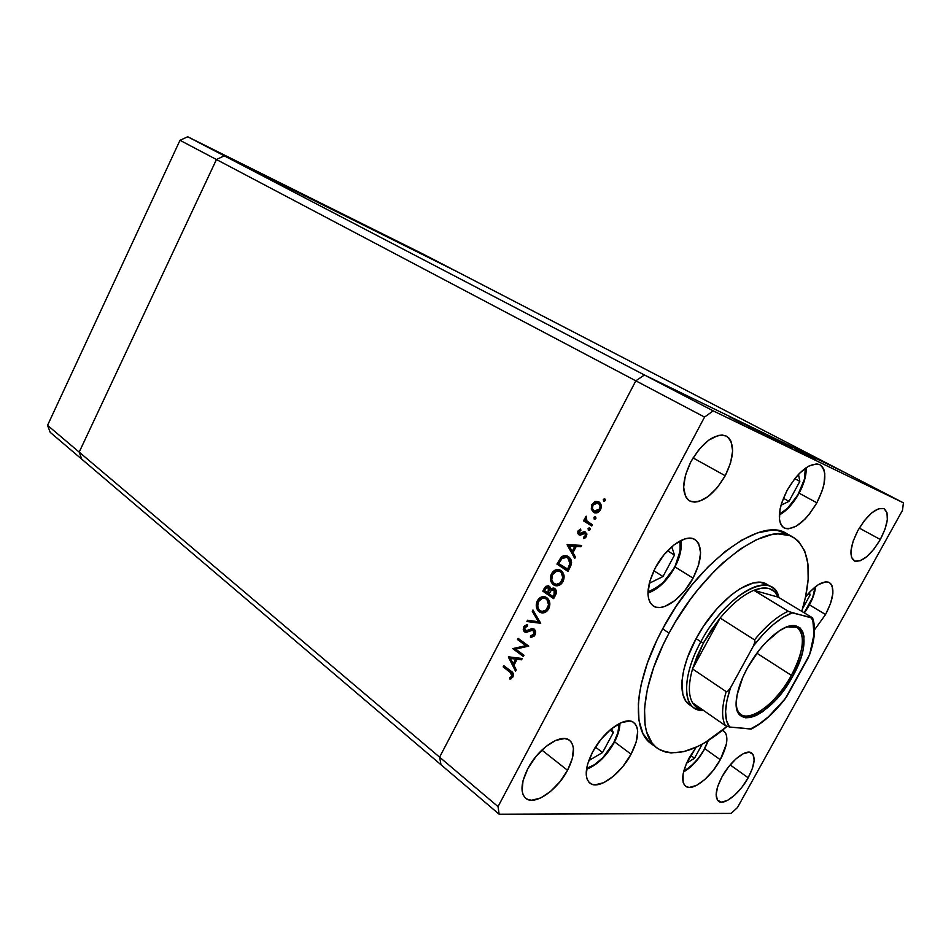 <?xml version="1.0" encoding="UTF-8"?>
<svg xmlns="http://www.w3.org/2000/svg" width="951" height="951" viewBox="0 0 951 951"><rect width="100%" height="100%" fill="white"/><g stroke="black" fill="none" stroke-linecap="round" stroke-linejoin="round"><path stroke-width="1.43" d="M619.125 723.628C618.792 730.962 616.961 737.405 613.609 742.945L602.946 757.567L594.494 764.687L586.636 768.349C598.952 764.877 610.007 750.173 613.609 742.945L617.9 732.639L619.125 723.64M588.717 760.669L602.565 752.526L613.336 732.52L611.564 728.656L613.336 732.52L609.948 729.999L613.336 732.52L602.565 752.526L595.457 747.117L602.565 752.526L588.717 760.669M674.307 567.378C669.635 577.911 660.85 586.089 647.952 591.891L654.514 589.287L663.156 582.523L674.77 567.307L680.179 550.7L679.989 540.941C680.88 551.057 678.978 559.866 674.307 567.378M663.002 576.532L674.473 555.075L671.751 546.718L674.473 555.075L667.519 550.784L674.473 555.075L663.002 576.532L653.836 570.743L663.002 576.532L649.224 583.343L663.002 576.532M779.975 513.754L787.428 508.381L797.853 494.984L804.415 479.197L805.354 468.237C807.589 486.864 786.108 513.528 779.975 513.754M780.985 505.231L788.985 501.355L799.839 481.372L798.483 474.359L799.839 481.372L794.763 478.65L799.839 481.372L788.985 501.355L783.362 498.265L788.985 501.355L780.985 505.231M815.173 586.945L812.701 597.335L804.177 612.801C810.335 604.479 813.997 595.861 815.173 586.945M802.585 608.616L810.026 595.088L809.467 592.342L810.026 595.088L808.053 593.923L810.026 595.088L802.585 608.616M704.073 749.543C700.423 757.353 693.636 764.616 683.686 771.332L690.925 766.292L698.046 758.66L704.453 749.329L707.972 740.77L704.073 749.543M694.527 758.209L702.23 744.158L694.527 758.209L690.616 755.379L694.527 758.209L686.539 763.237L694.527 758.209M81.774 459.19L441.014 764.77L81.774 459.19L79.195 452.117L81.774 459.19L79.195 452.117L439.6 757.162L441.014 764.77L499.156 814.234L441.014 764.77L439.6 757.162L79.195 452.117L216.448 159.53L79.195 452.117L216.448 159.53L635.827 380.816L439.6 757.162L498.027 806.614L704.548 417.073L635.827 380.816L439.6 757.162L441.014 764.77L439.6 757.162L635.827 380.816L216.448 159.53L224.27 155.833L216.448 159.53L224.27 155.833L644.445 374.991L635.827 380.816L439.6 757.162L498.027 806.614L499.156 814.234L731.141 813.402L499.156 814.234L498.027 806.614L704.548 417.073L713.214 410.868L903.45 502.853L844.322 472.231L644.445 374.991L635.827 380.816L704.548 417.073L713.214 410.868L224.27 155.833L458.667 272.497L224.27 155.833L458.667 272.497L844.322 472.231L644.445 374.991L713.214 410.868L903.45 502.853L902.487 510.33L737.5 807.506L902.487 510.33L903.45 502.853L844.322 472.231L644.445 374.991L635.827 380.816L644.445 374.991L844.322 472.231L422.981 254.024L458.667 272.497L224.27 155.833L187.716 136.766L422.981 254.024L187.716 136.766L180.001 140.296L187.716 136.766L224.27 155.833L216.448 159.53L180.001 140.296L216.448 159.53L79.195 452.117L47.55 425.335L180.001 140.296L47.55 425.335L79.195 452.117L81.774 459.19L50.201 432.325L47.55 425.335L50.201 432.325L81.774 459.19M690.105 705.167L685.635 700.828L682.818 694.254L681.998 680.714L683.817 669.706L687.466 657.64L696.096 638.62C715.877 601.068 751.979 574.166 766.744 584.235L771.511 587.1C775.065 589.168 777.514 592.639 778.881 597.513C773.27 568.746 726.029 593.555 700.863 641.735C680.345 678.717 682.77 712.299 703.49 710.421L694.206 708.043C682.045 700.744 684.447 671.561 700.863 641.735L696.096 638.62L703.609 626.115L716.709 608.997L730.843 595.267L740.187 588.621L753.109 583.022L760.503 582.369L767.267 584.556M649.925 742.683L642.947 733.59L638.989 720.573L638.347 704.037L639.322 694.634L641.152 684.601L647.381 663.049L656.832 640.332L662.657 628.861L669.052 633.104L663.204 644.612L653.694 667.388L647.393 688.988L644.516 708.447L645.087 724.995L646.632 731.961L652.077 743.04L655.893 747.07L660.374 750.066L665.45 752.015L671.061 752.919L683.674 751.67L697.677 746.511L705.036 742.565L727.051 726.421C698.343 750.945 675.198 758.268 657.617 748.401C637.063 735.503 640.51 685.374 669.052 633.104L662.657 628.861C634.246 680.952 630.988 731.034 651.661 744.027L656.772 747.783M720.287 759.73L704.81 748.663L720.287 759.73L713.214 770.453L704.881 779.451L696.512 785.419L689.332 787.416L686.539 786.774L684.447 785.062L683.139 782.304L683.08 774.15L686.408 763.522L696.156 747.224L689.225 757.804C681.962 772.081 680.785 781.567 685.719 786.287C692.542 791.791 710.777 777.549 720.287 759.73C727.693 745.394 728.846 735.812 723.747 730.974L722.427 730.32L725.458 732.745L726.612 735.634L726.421 743.837L720.287 759.73M631.06 754.202L614.56 741.839L631.06 754.202L623.19 766.09L613.645 776.064L603.814 782.661L595.136 784.848L591.653 784.135L588.931 782.221L587.1 779.142L586.232 775.041L587.54 764.354L592.699 751.825C603.409 731.188 625.425 715.699 633.651 722.451C639.738 728.169 638.87 738.761 631.06 754.202C620.504 774.447 598.488 790.329 590.012 783.196C584.187 777.609 585.079 767.148 592.699 751.825L600.925 739.45L610.863 729.227L620.932 722.76L629.55 721.013L632.879 721.987L635.399 724.139L637.027 727.384L637.693 731.569L636.148 742.113L631.06 754.202M693.065 578.16L674.984 566.903L693.065 578.16L684.791 590.619L674.96 600.509L664.975 606.369L660.386 607.475L656.309 607.261L652.897 605.739L650.306 602.946L648.618 598.964L647.94 593.947L649.688 581.596L655.334 567.795C665.807 547.55 685.742 533.523 694.812 539.455C702.967 546.278 702.385 559.176 693.065 578.16C682.663 598.108 662.716 612.444 653.408 606.084C645.598 599.451 646.24 586.684 655.334 567.795L663.988 554.79L674.259 544.673L684.47 539.039L689.059 538.183L693.041 538.682L696.287 540.501L698.676 543.544L700.602 552.769L698.616 564.906L693.065 578.16M825.563 614.524L809.456 604.884L825.563 614.524L814.555 629.776L825.563 614.524C833.849 598.31 835.109 587.647 829.343 582.547L829.343 582.547C823.233 580.217 815.304 585.043 805.545 597.002L810.145 591.605L818.312 584.687L825.492 581.857L828.357 582.131L830.592 583.498L832.125 585.899L832.874 593.4L830.556 603.433L825.563 614.524M880.317 539.49L859.3 528.078L880.317 539.49L874.017 549.036L866.991 556.501L860.275 560.781L854.854 561.185L851.585 557.583L851.002 550.474L853.249 540.881L858.004 530.325C867.811 514.241 876.501 507.038 884.061 508.714C889.577 513.481 888.329 523.739 880.317 539.49C870.581 555.503 861.879 562.647 854.236 560.9C848.839 556.276 850.099 546.088 858.004 530.325L864.53 520.459L871.77 512.862L878.593 508.726L883.919 508.642L886.974 512.553L887.331 519.805L884.989 529.243L880.317 539.49M567.533 770.298L541.868 750.077L567.533 770.298L559.877 781.805L550.439 791.517L540.56 797.996L531.692 800.231L528.067 799.601L525.19 797.806L523.181 794.893L522.111 790.97L523.026 780.735L527.841 768.658C538.266 748.235 561.066 733.007 569.459 740.258C575.379 745.905 574.737 755.914 567.533 770.298C557.238 790.34 534.45 805.984 525.784 798.329C520.138 792.789 520.815 782.899 527.841 768.658L535.805 756.687L545.648 746.737L555.764 740.377L564.585 738.558L568.068 739.438L570.755 741.447L572.573 744.526L573.441 748.52L572.288 758.636L567.533 770.298M748.175 777.763L730.154 764.913L748.175 777.763L741.994 787.143L734.79 795.06L727.622 800.338L721.536 802.168L717.494 800.207L716.139 794.703L717.732 786.429L722.059 776.694C730.511 760.943 746.143 748.58 751.635 752.978C755.831 757.02 754.678 765.282 748.175 777.763C739.83 793.277 724.21 805.842 718.576 801.289C714.486 797.33 715.651 789.128 722.059 776.694L728.454 767.017L735.884 758.946L743.183 753.739L749.198 752.182L753.037 754.44L754.155 760.111L752.443 768.301L748.175 777.763M725.233 475.738L693.041 457.906L725.233 475.738L717.399 487.518L708.186 496.541L698.937 501.474L694.717 502.128L690.997 501.522L687.906 499.644L685.6 496.577L683.626 487.269L685.481 474.989L690.913 461.639C703.074 441.502 714.855 432.978 726.255 436.069C734.98 442.94 734.636 456.159 725.233 475.738C713.119 495.84 701.279 504.244 689.713 500.939C681.32 494.27 681.724 481.17 690.913 461.639L699.08 449.383L708.673 440.182L718.124 435.475L722.332 435.047L725.97 435.938L728.906 438.066L731.034 441.371L732.627 450.857L730.57 462.899L725.233 475.738M816.861 502.794L799.161 493.212L816.861 502.794C805.152 522.147 794.251 530.551 784.159 527.995C776.836 521.98 777.847 509.367 787.19 490.169C798.971 470.733 809.836 462.234 819.798 464.659C827.358 470.864 826.383 483.584 816.861 502.794L809.253 514.289L804.974 519.151L796.225 526.212L788.296 528.875L785.027 528.387L782.4 526.664L780.521 523.775L779.463 519.805L780.022 509.26L781.627 503.091L787.19 490.169L795.119 478.21L799.589 473.218L808.6 466.168L816.552 463.874L819.738 464.623L822.223 466.596L823.935 469.699L824.802 473.8L823.97 484.332L822.318 490.347L816.861 502.794M515.62 649.093L523.965 655.239L523.323 656.44L512.732 648.618L525.844 645.658L517.475 639.548L518.105 638.347L528.744 646.109L515.62 649.093L528.744 646.109L518.105 638.347L517.475 639.548L525.844 645.658L512.732 648.618L523.323 656.44L523.965 655.239L515.62 649.093M534.082 629.027L535.401 630.988L535.318 634.198L534.117 636.148L531.11 637.36L530.527 635.839L532.382 635.53L534.093 633.663L533.654 630.406L531.692 630.038L525.748 632.344L524.06 631.452L523.24 629.61L524.476 625.794L527.448 624.51L527.532 626.067L524.631 628.076L525.118 630.644L526.723 630.822L531.847 628.563L534.082 629.027L525.118 630.644L524.797 627.708L527.532 626.067L527.448 624.51L523.775 626.78L524.524 631.88L526.545 632.296L533.024 630.014L533.868 634.174L530.527 635.839L530.48 637.36L534.973 634.959C536.031 632.57 535.734 630.596 534.082 629.027M540.715 623.297L526.902 621.514L527.579 620.23L538.385 621.752L532.263 611.267L532.94 609.983L540.715 623.297L532.94 609.983L532.263 611.267L538.385 621.752L527.579 620.23L526.902 621.514L540.715 623.297M548.739 608.723L546.908 611.172L543.128 612.919L540.525 612.551L538.314 610.994L536.804 608.533L536.233 604.895L537.137 601.258L539.146 598.417L541.595 596.931L544.269 596.646L547.8 598.548L549.868 603.778L548.739 608.723C550.688 604.147 550.023 600.461 546.742 597.656L545.292 596.895C541.975 596.063 539.324 597.406 537.315 600.901C535.425 605.43 536.102 609.092 539.36 611.897L540.584 612.135C537.339 609.341 536.649 605.68 538.539 601.163L537.315 600.901L538.539 601.163C540.156 598.215 542.379 596.788 545.22 596.871L540.37 598.678L537.707 603.374L538.028 608.771L540.584 612.135L539.36 611.897L540.846 612.67C544.103 613.466 546.742 612.147 548.739 608.723M563.004 581.536L561.149 584.009L557.345 585.804L554.718 585.471L552.483 583.95L550.938 581.513L550.379 577.578L551.271 574.238L553.292 571.385L555.753 569.863L558.451 569.542L562.029 571.396L564.133 576.579L563.004 581.536C564.965 576.936 564.276 573.263 560.959 570.517L559.675 569.839C556.264 568.936 553.53 570.279 551.449 573.881C549.547 578.434 550.237 582.083 553.53 584.829L554.742 585.115C551.461 582.369 550.76 578.719 552.662 574.178L551.449 573.881L552.662 574.178C554.35 571.123 556.68 569.673 559.64 569.827L555.075 571.194L552.044 575.64L551.735 580.336L554.742 585.115L553.53 584.829L554.861 585.531C558.213 586.398 560.924 585.067 563.004 581.536M574.749 558.427L567.165 544.543L581.572 545.422L580.871 546.754L576.235 546.468L572.977 552.674L575.45 557.084L574.749 558.427L575.45 557.084L572.977 552.674L576.235 546.468L580.871 546.754L581.572 545.422L567.165 544.543L581.441 545.672L567.081 544.721L574.749 558.427M605.228 500.69L603.671 501.26L603.469 499.311L604.479 498.811L605.383 499.703L605.228 500.69L604.884 498.954L603.326 499.525L603.671 501.26L605.228 500.69M593.483 512.327L591.296 509.142L591.677 505.017L594.791 501.664L598.536 501.664L601.198 505.266L600.735 509.201L597.311 512.684L594.102 512.648C596.717 513.469 598.833 512.494 600.485 509.736C601.924 506.407 601.412 503.792 598.952 501.89L595.29 501.474L591.938 504.47L591.296 509.142L592.473 509.51L592.342 507.168L592.473 509.51L591.296 509.142L593.483 512.327L594.66 512.696L593.483 512.327M595.837 518.592L594.113 519.02L594.244 517.023L595.492 516.857L595.992 518.105L595.326 516.773L593.947 517.415L594.292 519.151L595.837 518.592M592.39 524.786L591.748 526.022L583.545 520.863L584.187 519.626L585.388 520.387L584.984 518.343L585.923 516.369L586.684 520.744L592.39 524.786L586.933 521.053L586.173 516.191L585.329 517.094L585.388 520.387L584.187 519.626L583.545 520.863L591.748 526.022L592.39 524.786M589.989 529.731L588.277 530.147L588.253 528.328L589.251 527.853L590.143 528.744L589.989 529.731L589.656 527.995L588.11 528.542L588.455 530.289L589.989 529.731M578.909 534.783L577.899 533.559L577.875 531.419L580.609 529.065L580.871 530.337L578.921 532.085L579.516 533.523L584.52 531.668L586.874 533.951L586.22 536.875L583.843 538.635L583.51 537.339L585.661 535.187L585.15 533.38L583.962 533.154L580.681 535.068L578.909 534.783L580.407 535.128L585.02 533.285L585.412 535.889L583.51 537.339L583.843 538.635L586.458 536.471L585.626 532.025L584.116 531.68L579.516 533.523L579.1 531.526L580.871 530.337L580.609 529.065L578.101 530.884L579.29 531.24L580.764 529.826L579.302 531.229L578.101 530.884L578.909 534.783L580.098 535.128L578.909 534.783M568.425 556.632L571.064 559.77L571.599 562.73L567.937 571.396L556.953 564.074L561.435 556.906L563.539 555.741L566.249 555.669L568.425 556.632L567.058 555.919L561.042 557.286L556.953 564.074L567.937 571.396L570.16 567.165C572.419 562.742 571.836 559.236 568.425 556.632M555.586 594.957L553.648 598.631L542.795 591.153L545.624 586.41L548.442 585.721L549.999 586.969L550.593 589.204L553.185 587.968L555.36 589.026L556.371 591.391L555.586 594.957C556.882 592.342 556.597 590.191 554.754 588.503L550.593 589.204L548.489 585.733L544.174 588.514L542.795 591.153L553.648 598.631L555.586 594.957M515.573 671.216L508.44 656.82L522.242 658.508L521.564 659.816L517.118 659.269L513.932 665.331L516.262 669.908L515.573 671.216L516.262 669.908L513.932 665.331L517.118 659.269L521.564 659.816L522.242 658.508L508.345 656.998L522.23 658.544L508.345 656.998L515.573 671.216M511.9 676.054L511.793 673.653L503.174 666.889L503.804 665.688L513.171 673.367L512.958 676.946L510.045 679.24L509.605 677.92L511.9 676.054L509.605 677.92L510.045 679.24L512.958 676.946C513.873 674.235 513.183 672.262 510.889 671.037L503.804 665.688L503.174 666.889L511.412 672.321L503.174 666.889L504.767 666.425L504.434 667.067L511.412 672.321L510.152 672.155L511.9 676.054L513.16 676.22L511.9 676.054M741.518 422.72L754.607 429.388L741.518 422.72M758.839 431.338L747.985 425.786L758.827 431.362M765.02 434.441L751.219 427.356L765.02 434.441M771.879 437.769L759.385 431.338L771.879 437.769M783.624 443.475L771.285 437.115L783.624 443.475M792.932 447.98L784.73 443.641L792.932 447.98M815.946 459.167L814.056 458.192L815.946 459.167M806.389 454.388L812.986 457.716L806.389 454.388M809.028 455.802L807.114 454.816L809.028 455.802M806.484 454.566L798.115 450.239L806.484 454.566M804.701 453.71L802.787 452.724L804.701 453.71M794.953 448.765L802.323 452.545L794.953 448.765M786.881 444.866L776.598 439.695L786.869 444.878M777.514 440.503L764.889 434.001L777.514 440.503M742.767 423.635L734.529 419.248L742.767 423.635M739.26 421.899L729.726 416.907L739.26 421.899M731.141 813.402L737.5 807.506L731.141 813.402M792.73 536.982C809.955 548.786 812.974 573.572 801.764 611.338L805.521 597.133L808.16 579.468L807.934 563.884L804.736 550.998L798.567 541.392L794.406 537.981L789.556 535.556L777.942 533.891L771.261 534.712L756.461 539.692L740.235 549.072L723.259 562.588L714.736 570.743L698.07 589.406L690.141 599.724L675.543 621.692L669.052 633.104C703.871 566.63 767.231 520.031 792.73 536.982L786.299 533.333C760.634 516.31 697.285 562.6 662.657 628.861L676.137 606.358L691.567 585.329L708.198 566.748L725.244 551.437L741.946 540.013L757.555 532.881L771.451 530.194L777.585 530.515L787.25 533.88M689.653 704.869C677.433 697.535 679.751 668.363 696.096 638.62L700.863 641.735C720.703 604.099 756.818 577.067 771.511 587.1M780.355 441.692L772.545 437.769L780.355 441.692M776.04 439.79L771.19 437.27L776.04 439.79M766.542 434.845L771.19 437.198L766.542 434.845M771.19 437.27L776.824 440.123L771.202 437.258M805.307 453.758L811.869 457.146L805.307 453.758M786.869 444.747L792.005 447.386L786.869 444.747M786.929 445.032L778.227 440.539L786.929 445.032M761.347 432.301L771.404 437.496L761.347 432.301M736.752 420.401L742.16 423.207L736.752 420.401M604.515 501.332L604.491 499.917L603.326 499.525L605.205 499.263L604.515 501.332M593.091 504.838L591.938 504.47L593.091 504.838M593.317 504.494L596.467 501.855L595.29 501.474L598.571 501.676L595.469 502.294L593.317 504.482M595.076 512.922L592.473 509.51L595.076 512.922M599.796 503.733L601.234 507.561L599.487 503.519L598.155 503.043M595.136 511.507L600.354 509.962L598.227 511.745L595.647 511.638M592.948 505.088L597.846 502.889L599.487 503.519L598.31 503.138C600.176 504.577 600.568 506.574 599.463 509.106L600.604 509.474L599.463 509.106L594.137 511.091C592.271 509.641 591.879 507.632 592.948 505.088L592.437 508.5L593.828 510.877L596.301 511.555L598.999 509.855L600.105 506.562L598.619 503.352L595.766 502.758L592.948 505.088M595.16 519.222L595.124 517.784L593.947 517.415L595.801 517.154L595.16 519.222M591.902 525.725L583.545 520.863L584.734 521.219L585.222 520.28L584.734 521.219L591.902 525.725M586.577 520.744L585.388 520.387L586.577 520.744M586.41 517.677L585.329 517.094L586.41 517.677M589.335 530.349L589.299 528.899L588.11 528.542L589.953 528.28L589.335 530.349M580.704 533.868L585.305 532.025L584.116 531.68L585.305 532.025L581.62 533.998M584.841 538.23L583.51 537.339L584.699 537.672L586.434 536.519L584.841 538.23M586.577 536.221L585.412 535.889L586.577 536.221M586.862 534.724L585.543 533.428M580.098 535.128L578.909 532.382L580.134 535.14M585.78 533.452L586.66 534.105M575.236 557.488L568.27 545.054L575.236 557.488M575.949 546.706L573.394 551.592L575.949 546.706L574.749 546.385L575.949 546.706M569.269 546.04L574.749 546.385L572.193 551.271L573.394 551.592L572.193 551.271L569.269 546.04L572.193 551.271L574.749 546.385L569.269 546.04M563.075 556.894L558.166 564.383L568.139 571.028L556.953 564.074L558.166 564.383L559.592 561.637L558.392 561.34L559.592 561.637L562.243 557.595L561.042 557.286L566.998 555.895M566.903 555.883L563.872 556.394M569.292 558.392L571.016 560.579L571.325 563.622L568.65 569.72L567.45 569.423L558.712 563.61L561.708 558.677L566.713 557.298L568.983 558.166L566.915 557.357M567.783 557.857L570.041 563.765L571.242 564.062L568.983 558.166L565.512 557.013L562.029 558.344L558.712 563.61L568.65 569.72L571.242 564.062L570.041 563.765L568.27 567.854L569.471 568.151L568.27 567.854L567.45 569.423L570.184 562.861L569.815 560.27L567.783 557.857M556.121 585.816L554.861 585.531M560.555 571.515L563.8 575.26L563.051 581.109C564.728 577.34 564.216 574.321 561.53 572.026L559.533 571.266M562.742 581.667L560.472 583.938L556.858 584.568M552.59 574.582C554.302 571.646 556.549 570.529 559.307 571.206L560.317 571.729C563.016 574.024 563.527 577.055 561.851 580.823L563.063 581.109L561.851 580.823C560.163 583.724 557.952 584.829 555.218 584.164L554.16 583.617C551.509 581.323 550.986 578.315 552.59 574.582L551.758 579.646L553.304 582.892L556.18 584.389L560.353 582.844L562.802 577.673L561.197 572.466L559.343 571.218L556.632 571.099L552.59 574.582M556.24 584.389L556.43 584.437C559.164 585.115 561.375 583.997 563.063 581.109M553.874 598.215L542.795 591.153L544.02 591.415L545.387 588.788L544.174 588.514L545.387 588.788L548.751 585.852L546.29 587.314L544.02 591.415L553.874 598.215M554.195 588.241L551.806 589.477L550.593 589.204L554.29 588.241M556.109 591.023L555.301 595.171L555.325 589.989L554.112 589.715L554.076 594.91L553.173 596.646L549.119 593.852L550.998 590.607L554.54 589.679M555.301 595.171L554.385 596.907L555.301 595.171L554.076 594.91L555.301 595.171M549.286 587.349L548.584 587.302M549.654 592.544L549.226 593.353L549.654 592.544L548.43 592.271L549.654 592.544M544.531 590.702L545.399 589.061L548.489 587.29L548.002 593.091L549.226 593.353L544.531 590.702L548.002 593.091L549.405 589.644L548.275 587.159L546.492 587.504L544.531 590.702M553.173 596.646L554.385 596.907L553.173 596.646L555.087 591.748L553.327 589.406L551.318 590.25L549.119 593.852L553.173 596.646M542.153 612.943L540.584 612.135L542.153 612.943M546.361 598.607L549.571 602.399L548.822 608.248C550.486 604.491 549.987 601.46 547.324 599.13L545.315 598.334M548.513 608.795L546.254 611.041L542.676 611.624M538.444 601.614C540.109 598.761 542.284 597.644 544.982 598.286L546.112 598.868C548.775 601.198 549.274 604.242 547.598 607.986L548.822 608.236L547.598 607.986C545.969 610.804 543.829 611.909 541.167 611.291L539.99 610.685C537.363 608.355 536.851 605.335 538.444 601.614L537.612 606.667L539.134 609.936L541.987 611.481L546.112 609.995L548.549 604.86L546.968 599.606L545.137 598.345L542.462 598.179L538.444 601.614M542.248 611.517L542.391 611.541C545.054 612.147 547.194 611.053 548.822 608.236M528.174 621.692L528.815 620.456L527.579 620.23L539.609 621.99L538.385 621.752L539.609 621.99L533.499 611.517L532.263 611.267L533.666 611.208L539.609 621.99L528.815 620.456L528.174 621.692M531.775 636.053L531.728 637.313L531.775 636.053L530.527 635.839L535.104 634.388L533.868 634.174L535.104 634.388L534.676 630.442L533.784 630.144M526.188 632.344L524.524 631.88L525.772 632.094L524.465 629.503L526.188 632.344M526.628 625.318L524.572 628.219L525.023 627.006L523.775 626.78L525.023 627.006L527.27 625.045M526.783 631.084L532.75 628.861M531.454 629.312L528.447 630.858M534.046 630.18L534.676 630.442M534.878 630.62L535.365 631.345M535.568 632.082L534.819 634.84L532.239 636.029M523.609 655.917L512.732 648.618L527.08 645.86L517.475 639.548L519.091 639.06L518.723 639.75L527.08 645.86L513.98 648.82L523.609 655.917M516.167 670.086L509.605 657.177L516.167 670.086M516.952 659.281L514.455 664.048L516.952 659.281L515.692 659.091L516.952 659.281M510.437 658.449L515.692 659.091L513.195 663.869L514.455 664.048L513.195 663.869L510.437 658.449L513.195 663.869L515.692 659.091L510.437 658.449M511.103 678.788L509.605 677.92L510.865 678.087L512.553 676.981L511.293 676.815L513.16 676.22L511.412 672.321L513.433 675.305L511.103 678.788M791.387 675.365C807.292 647.536 805.842 620.884 787.238 626.816L797.045 627.375C805.711 635.209 803.833 651.209 791.387 675.365L756.853 653.182L791.387 675.365C777.181 701.731 751.682 722.225 741.221 714.7C738.63 713 737.001 710.005 736.359 705.737C738.927 729.512 773.448 709.303 791.387 675.365L792.837 676.066L791.387 675.365M747.438 667.887C756.497 651.851 766.803 639.726 778.346 631.512C804.974 612.527 812.713 641.806 792.837 676.066L781.758 692.839L775.481 700.245L762.536 711.74L756.342 715.414L750.624 717.458L745.62 717.803L741.53 716.388L738.535 713.25L736.74 708.459L736.276 702.207L737.156 694.705L742.838 677.195L747.438 667.887L759.195 650.104L765.864 642.377L779.416 630.798L785.728 627.398L791.41 625.77L796.225 625.948L800.005 627.898L802.632 631.512L804.023 636.623L803.013 650.448L800.683 658.639L792.837 676.066C771.451 717.018 729.928 734.124 736.847 696.453C738.309 687.728 741.839 678.206 747.438 667.887M812.439 617.817L792.242 612.884L783.137 617.306L773.294 624.534L763.225 634.21L753.477 645.872L730.095 688.524L727.574 691.425L726.184 691.627C721.69 706.914 721.44 718.255 725.423 725.637L692.566 702.837L725.423 725.637C721.44 718.255 721.69 706.914 726.184 691.627L692.53 668.933L720.145 618.031L754.512 639.88L755.011 641.343L753.477 645.872L730.487 687.846L727.574 691.425L726.184 691.627L692.53 668.933C688.31 684.066 688.334 695.371 692.566 702.837L696.988 707.532L702.218 709.541C698.046 708.816 694.836 706.581 692.566 702.837C688.334 695.371 688.31 684.066 692.53 668.933L703.419 642.971L700.863 641.735L703.419 642.971L697.083 656.142L692.53 668.933L720.145 618.031L711.229 630.061L703.419 642.971L720.145 618.031C731.688 604.17 742.921 594.934 753.846 590.309L778.298 597.169L774.59 591.641L769.133 588.538L762.12 588.075L753.846 590.309C766.054 585.709 774.197 587.991 778.298 597.169L812.071 617.568M751.231 729.096L729.512 727.004C723.984 719.396 724.305 706.343 730.487 687.846L726.933 700.459L725.577 711.538L726.469 720.513L729.512 727.004L725.423 725.637L729.512 727.004L751.421 728.953C762.797 723.117 774.043 713.06 785.181 698.783L809.634 654.657L814.008 634.412L812.915 621.265L811.512 617.972L788.961 611.636L753.846 590.309L778.298 597.169L812.059 617.568L812.641 618.043L811.512 617.972C815.827 626.78 814.817 639.916 808.457 657.391L786.857 696.382C774.566 712.596 762.333 723.509 750.161 729.132L759.088 724.127L768.467 716.745L785.205 698.771M753.846 590.309C742.921 594.934 731.688 604.17 720.145 618.031L754.512 639.88C766.173 625.675 777.431 616.141 788.248 611.243L753.846 590.309M754.512 639.88L755.011 641.343L753.477 645.872C766.981 628.468 779.903 617.472 792.242 612.884L788.248 611.243C777.431 616.141 766.173 625.675 754.512 639.88M614.144 742.648C617.865 735.67 619.814 729.191 619.981 723.2M614.001 742.897C606.429 756.235 597.252 765.044 586.482 769.311M647.928 593.103C658.389 589.228 667.317 580.681 674.699 567.45M674.77 567.319C679.965 557.452 682.069 548.477 681.082 540.394M779.321 514.895C793.205 507.965 807.399 483.013 806.079 467.726M804.356 612.908C810.811 603.944 814.579 595.16 815.673 586.553M683.519 771.974C691.567 767.302 698.51 759.813 704.346 749.519M704.453 749.329L708.376 740.52M594.102 512.648L594.839 512.886M597.846 502.889L599.023 503.281M579.884 533.677L580.895 533.963M584.806 533.166L585.982 533.511M566.713 557.298L567.913 557.607M559.307 571.206L560.519 571.503M548.085 587.076L549.309 587.349M553.684 589.501L554.897 589.775M540.846 612.67L542.082 612.919M544.982 598.286L546.207 598.548M533.024 630.014L534.272 630.228M525.19 632.225L525.915 632.344M526.01 630.941L526.783 631.072M689.154 704.525L694.206 708.043M812.63 618.091C815.899 627.125 814.924 639.215 809.705 654.383"/></g></svg>
